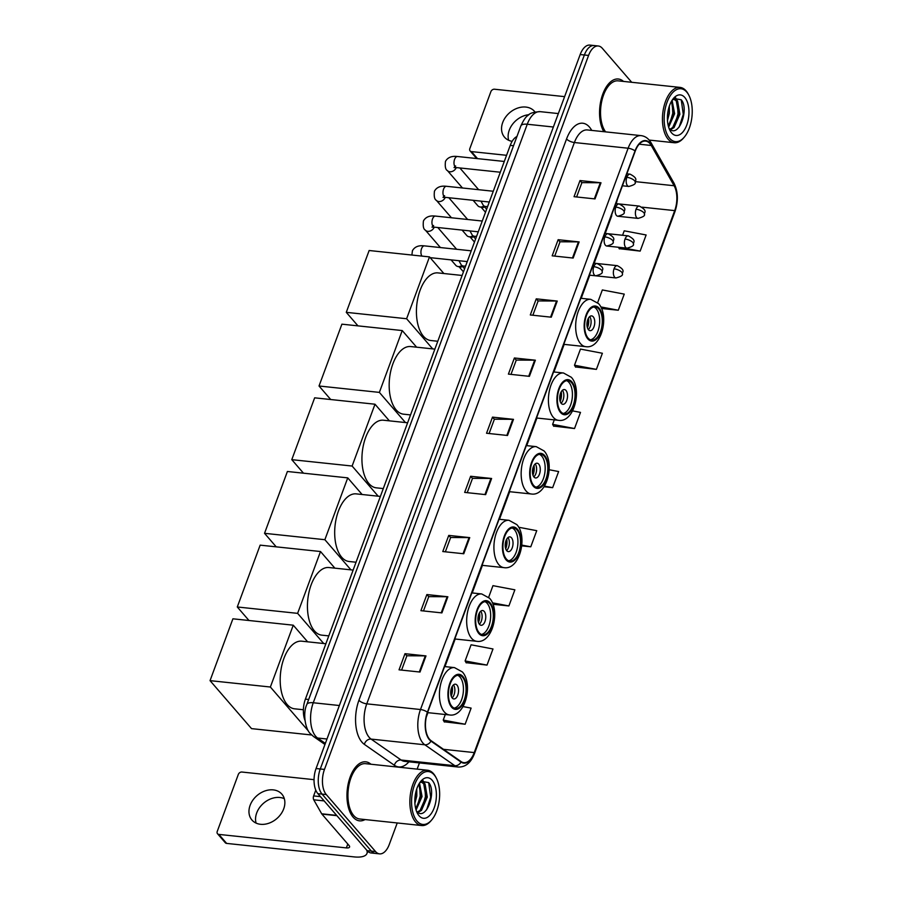 <?xml version="1.0" encoding="UTF-8"?>
<svg xmlns="http://www.w3.org/2000/svg" width="902" height="902" viewBox="0 0 902 902"><rect width="100%" height="100%" fill="white"/><g stroke="black" fill="none" stroke-linecap="round" stroke-linejoin="round"><path stroke-width="1.35" d="M304.944 720.315A18.547 9.663 -84 0 1 305.395 699.14L510.239 145.38A18.547 9.663 -84 0 1 516.947 136.506M631.704 82.285L602.322 48.302A18.547 9.663 96 0 0 598.308 45.991L589.908 45.1A18.547 9.663 96 0 0 580.178 54.548L316.061 768.538A18.547 9.663 96 0 0 317.876 793.67L367.148 850.665A18.547 9.663 96 0 0 371.162 852.976L375.367 853.416A18.547 9.663 96 0 1 371.353 851.105A18.547 9.663 96 0 0 375.367 853.416L379.562 853.867A18.547 9.663 96 0 0 389.292 844.419L397.23 822.962M598.308 45.991A18.547 9.663 96 0 0 588.578 55.428L324.461 769.429A18.547 9.663 96 0 0 326.276 794.561L322.07 794.11L371.353 851.105L322.07 794.11A18.547 9.663 96 0 1 320.266 768.989A18.547 9.663 96 0 0 322.07 794.11L317.876 793.67M588.578 55.428L584.372 54.988L320.266 768.989L584.372 54.988A18.547 9.663 96 0 1 594.114 45.54A18.547 9.663 96 0 0 584.372 54.988L580.178 54.548M353.099 817.144A29.676 15.458 96 0 0 359.526 820.843A29.676 15.458 96 0 0 365.062 819.557A29.676 15.458 96 0 1 359.526 820.843A29.676 15.458 96 0 1 353.099 817.144A29.676 15.458 96 0 1 348.364 783.105A29.676 15.458 96 0 1 365.772 761.829A29.676 15.458 96 0 0 348.364 783.105A29.676 15.458 96 0 0 353.099 817.144M429.544 739.257A19.776 10.305 -84 0 1 427.604 712.456L635.233 151.153A19.776 10.305 -84 0 1 645.618 141.084A19.776 10.305 -84 0 1 651.244 145.47L674.121 185.733A19.776 10.305 -84 0 1 674.707 210.617L474.238 752.584A19.776 10.305 -84 0 1 463.853 762.652A19.776 10.305 -84 0 1 461.102 761.592L431.077 740.666A19.776 10.305 -84 0 1 429.544 739.257M429.386 739.696A20.272 10.565 96 0 0 430.953 741.128L460.99 762.055A20.272 10.565 96 0 0 474.441 752.82L674.922 210.854A20.272 10.565 96 0 0 674.313 185.361L651.436 145.087A20.272 10.565 96 0 0 635.031 150.916L427.401 712.219A20.272 10.565 96 0 0 429.386 739.696M576.615 196.963L581.914 182.644L600.304 182.745A4.95 1.849 20.3 0 1 601.003 182.779L580.009 180.558L574.044 196.692L595.038 198.914L601.003 182.779M581.88 182.711L580.009 180.558M554.73 256.1L560.029 241.781L578.43 241.883A4.95 1.849 20.3 0 1 579.129 241.928L558.135 239.695L552.171 255.83L573.153 258.051L579.129 241.928M560.007 241.86L558.135 239.695M532.856 315.238L538.156 300.918L556.545 301.02A4.95 1.849 20.3 0 1 557.244 301.065L536.262 298.844L530.297 314.967L551.28 317.188L557.244 301.065M538.122 300.997L536.262 298.844M510.983 374.386L516.282 360.067L534.672 360.169A4.95 1.849 20.3 0 1 535.371 360.202L514.388 357.981L508.412 374.116L529.406 376.337L535.371 360.202M516.248 360.146L514.388 357.981M401.593 670.096L406.892 655.765L425.293 655.867A4.95 1.849 20.3 0 1 425.981 655.912L404.998 653.691L399.034 669.825L420.016 672.046L425.981 655.912M406.858 655.844L404.998 653.691M423.466 610.947L428.766 596.628L447.166 596.729A4.95 1.849 20.3 0 1 447.866 596.774L426.872 594.553L420.907 610.677L441.901 612.898L447.866 596.774M428.743 596.707L426.872 594.553M445.351 551.81L450.65 537.491L469.04 537.592A4.95 1.849 20.3 0 1 469.739 537.626L448.756 535.405L442.781 551.539L463.775 553.76L469.739 537.626M450.617 537.569L448.756 535.405M467.225 492.672L472.524 478.342L490.913 478.443A4.95 1.849 20.3 0 1 491.613 478.488L470.63 476.267L464.665 492.402L485.648 494.623L491.613 478.488M472.49 478.421L470.63 476.267M489.098 433.524L494.397 419.204L512.798 419.306A4.95 1.849 20.3 0 1 513.497 419.351L492.503 417.13L486.539 433.253L507.522 435.474L513.497 419.351M494.375 419.283L492.503 417.13M370.925 764.242A29.676 15.458 96 0 0 365.772 761.829A29.676 15.458 96 0 1 370.925 764.242M623.507 81.417A29.676 15.458 96 0 0 618.344 79.015A29.676 15.458 96 0 0 601.521 98.036A29.676 15.458 96 0 0 603.81 131.681A29.676 15.458 96 0 1 601.521 98.036A29.676 15.458 96 0 1 618.344 79.015A29.676 15.458 96 0 1 623.507 81.417M326.276 794.561L375.548 851.544A18.547 9.663 96 0 0 379.562 853.867M417.141 769.124L419.441 762.923M575.499 366.956L596.402 369.38L602.378 353.257L580.46 349.085L574.495 365.22L575.623 367.182M601.521 308.473L618.287 310.243L624.252 294.108L602.344 289.948L597.643 302.644M619.246 248.67L640.161 251.106L646.125 234.971L624.218 230.811L622.572 235.264M521.739 545.857L530.771 546.804L536.746 530.68L518.695 527.253M492.988 604.261L508.897 605.952L514.862 589.818L492.954 585.657L488.658 597.282M466.108 662.666L487.024 665.09L492.988 648.966L471.081 644.795L465.116 660.929L466.244 662.891M444.235 721.803L465.139 724.238L471.115 708.104L463.042 706.57M553.614 426.094L574.529 428.529L580.493 412.394L572.601 410.895M544.064 486.753L552.655 487.666L558.62 471.543L549.183 469.739M552.655 487.666L544.47 486.11M530.771 546.804L521.818 545.101M508.897 605.952L492.413 602.818M487.024 665.09L465.116 660.929M445.295 714.508L443.232 720.067L444.37 722.028M465.139 724.238L443.232 720.067M554.279 419.881L552.622 424.357L553.749 426.33M574.529 428.529L552.622 424.357M596.402 369.38L574.495 365.22M618.287 310.243L600.788 306.917M618.434 247.261L619.381 248.907M640.161 251.106L621.884 247.633M256.089 823.098A19.776 15.176 139.2 0 1 256.709 812.928A19.776 15.176 139.2 0 1 284.322 798.687M250.125 805.306A19.776 15.176 -40.8 0 0 251.951 820.031A19.776 15.176 -40.8 0 0 268.92 823.21A19.776 15.176 -40.8 0 0 283.702 808.868A19.776 15.176 -40.8 0 0 281.875 794.155A19.776 15.176 -40.8 0 0 264.917 790.964A19.776 15.176 -40.8 0 0 250.125 805.306M315.779 790.152L313.648 795.914L320.435 796.635M366.742 850.18A24.726 9.257 20.3 0 1 366.956 853.484A24.726 9.257 20.3 0 1 354.148 856.9L226.639 843.404A3.089 2.368 139.2 0 1 225.297 842.739L217.517 833.741A3.089 2.368 -40.8 0 0 218.859 834.406L346.368 847.903A6.179 2.311 -159.7 0 0 349.57 847.046A6.179 2.311 -159.7 0 0 349.018 845.456L321.901 814.089A3.089 1.612 -84 0 1 321.687 813.796L313.738 799.803A3.089 1.612 -84 0 1 313.648 795.914M314.043 779.666L241.928 772.033A3.089 2.368 -40.8 0 0 238.308 774.446L217.235 831.441A3.089 2.368 -40.8 0 0 217.517 833.741M434.155 774.874A26.586 13.846 96 0 0 414.458 785.101A26.586 13.846 96 0 0 417.051 821.113A26.586 13.846 96 0 0 431.799 819.828A26.586 13.846 96 0 0 436.23 777.952A26.586 13.846 96 0 0 434.155 774.874M436.23 777.952L435.677 776.904A27.815 14.488 96 0 0 433.512 773.691A27.815 14.488 96 0 0 427.492 770.229A27.815 14.488 96 0 0 411.177 790.175A27.815 14.488 96 0 0 415.608 822.083A27.815 14.488 96 0 0 421.629 825.544A27.815 14.488 96 0 0 431.032 820.73L431.799 819.828M427.492 770.229L365.569 763.667A27.815 14.488 96 0 0 349.254 783.624A27.815 14.488 96 0 0 353.697 815.532A27.815 14.488 96 0 0 359.718 818.993L421.629 825.544M416.769 788.878L416.803 795.981L414.897 803.31M415.698 792.745L414.852 799.319M419.52 783.071L422.057 796.534L416.081 810.007M418.968 783.973L420.738 796.398L415.754 808.857M419.847 782.575L422.08 782.079L425.045 783.973L427.3 797.097L421.448 810.436L417.998 812.42M421.414 782.079L423.737 783.827L425.992 796.951L420.14 810.3L417.479 812.037M416.397 810.977A15.458 8.05 96 0 0 416.408 810.988C425.564 822.658 437.154 792.08 428.653 782.586L421.166 781.279M419.047 815.735A20.396 10.632 96 0 0 434.166 807.899A20.396 10.632 96 0 0 432.171 780.253A20.396 10.632 96 0 0 420.907 781.188A20.396 10.632 96 0 0 417.491 813.446A20.396 10.632 96 0 0 419.047 815.735M428.664 782.609L430.694 797.221L426.601 809.861M422.407 780.546L423.771 782.733M424.853 785.789L425.44 796.658L422.147 807.899M419.61 785.236L420.197 796.105L416.904 807.346M422.846 780.365L424.808 783.68M451.868 706.356A16.687 8.693 96 0 0 455.487 708.442A16.687 8.693 96 0 0 465.274 696.468A16.687 8.693 96 0 0 462.613 677.323A16.687 8.693 96 0 0 458.994 675.248A16.687 8.693 96 0 0 449.207 687.211A16.687 8.693 96 0 0 451.868 706.356M454.191 708.104A16.687 8.693 96 0 0 462.906 694.957A16.687 8.693 96 0 0 459.986 677.041A16.687 8.693 96 0 0 457.664 675.294M325.893 643.746L301.73 641.187A33.994 17.713 96 0 0 281.796 665.575A33.994 17.713 96 0 0 287.219 704.575A33.994 17.713 96 0 0 294.571 708.814L303.388 709.739M452.229 698.013A7.419 3.867 96 0 0 453.841 698.937A7.419 3.867 96 0 0 458.193 693.615A7.419 3.867 96 0 0 457.01 685.114A7.419 3.867 96 0 0 455.397 684.19A7.419 3.867 96 0 0 451.045 689.511A7.419 3.867 96 0 0 452.229 698.013M452.094 697.844A7.419 3.867 96 0 0 454.788 691.586A7.419 3.867 96 0 0 453.469 684.889M452.24 686.399A9.888 5.153 -84 0 1 451.214 696.118M451.71 687.459A8.659 4.51 -84 0 1 450.91 694.957M311.641 734.983L251.534 728.624L210.042 680.638L232.908 618.806L293.251 625.187L307.627 641.818M293.251 625.187L270.375 687.02L210.042 680.638M308.439 731.037L270.375 687.02M479.12 632.697A16.687 8.693 96 0 0 482.728 634.782A16.687 8.693 96 0 0 492.526 622.808A16.687 8.693 96 0 0 489.865 603.663A16.687 8.693 96 0 0 486.246 601.589A16.687 8.693 96 0 0 476.459 613.552A16.687 8.693 96 0 0 479.12 632.697M481.442 634.444A16.687 8.693 96 0 0 490.147 621.298A16.687 8.693 96 0 0 487.238 603.393A16.687 8.693 96 0 0 484.915 601.634M353.133 570.087L328.982 567.538A33.994 17.713 96 0 0 309.048 591.926A33.994 17.713 96 0 0 314.46 630.915A33.994 17.713 96 0 0 321.822 635.155L328.79 635.887M479.481 624.353A7.419 3.867 96 0 0 481.082 625.278A7.419 3.867 96 0 0 485.434 619.956A7.419 3.867 96 0 0 484.25 611.455A7.419 3.867 96 0 0 482.649 610.53A7.419 3.867 96 0 0 478.297 615.852A7.419 3.867 96 0 0 479.481 624.353M479.345 624.195A7.419 3.867 96 0 0 482.04 617.926A7.419 3.867 96 0 0 480.721 611.229M479.492 612.74A9.888 5.153 -84 0 1 478.466 622.459M478.951 613.8A8.659 4.51 -84 0 1 478.161 621.309M248.986 620.508L237.282 606.978L260.159 545.146L320.503 551.528L334.868 568.159M320.503 551.528L297.626 613.36L237.282 606.978M323.694 643.521L297.626 613.36M506.372 559.037A16.687 8.693 96 0 0 509.98 561.123A16.687 8.693 96 0 0 519.766 549.149A16.687 8.693 96 0 0 517.105 530.004A16.687 8.693 96 0 0 513.497 527.929A16.687 8.693 96 0 0 503.711 539.903A16.687 8.693 96 0 0 506.372 559.037M508.683 560.796A16.687 8.693 96 0 0 517.398 547.649A16.687 8.693 96 0 0 514.478 529.733A16.687 8.693 96 0 0 512.167 527.986M380.385 496.427L356.222 493.879A33.994 17.713 96 0 0 336.288 518.267A33.994 17.713 96 0 0 341.711 557.256A33.994 17.713 96 0 0 349.074 561.495L356.042 562.228M506.721 550.694A7.419 3.867 96 0 0 508.333 551.618A7.419 3.867 96 0 0 512.686 546.308A7.419 3.867 96 0 0 511.502 537.795A7.419 3.867 96 0 0 509.889 536.87A7.419 3.867 96 0 0 505.548 542.192A7.419 3.867 96 0 0 506.721 550.694M506.586 550.536A7.419 3.867 96 0 0 509.28 544.267A7.419 3.867 96 0 0 507.961 537.569M506.732 539.08A9.888 5.153 -84 0 1 505.706 548.799M506.202 540.151A8.659 4.51 -84 0 1 505.402 547.649M276.226 546.849L264.534 533.319L287.4 471.487L347.744 477.868L362.119 494.499M347.744 477.868L324.878 539.7L264.534 533.319M350.946 569.861L324.878 539.7M533.612 485.377A16.687 8.693 96 0 0 537.231 487.463A16.687 8.693 96 0 0 547.018 475.489A16.687 8.693 96 0 0 544.357 456.344A16.687 8.693 96 0 0 540.738 454.27A16.687 8.693 96 0 0 530.951 466.244A16.687 8.693 96 0 0 533.612 485.377M535.935 487.136A16.687 8.693 96 0 0 544.65 473.99A16.687 8.693 96 0 0 541.73 456.074A16.687 8.693 96 0 0 539.407 454.326M407.625 422.779L383.474 420.219A33.994 17.713 96 0 0 363.54 444.607A33.994 17.713 96 0 0 368.952 483.596A33.994 17.713 96 0 0 376.314 487.835L383.282 488.58M533.973 477.045A7.419 3.867 96 0 0 535.574 477.97A7.419 3.867 96 0 0 539.926 472.648A7.419 3.867 96 0 0 538.742 464.135A7.419 3.867 96 0 0 537.141 463.211A7.419 3.867 96 0 0 532.789 468.533A7.419 3.867 96 0 0 533.973 477.045M533.837 476.876A7.419 3.867 96 0 0 536.532 470.607A7.419 3.867 96 0 0 535.213 463.91M533.984 465.421A9.888 5.153 -84 0 1 532.958 475.14M533.443 466.492A8.659 4.51 -84 0 1 532.654 473.99M303.478 473.189L291.786 459.659L314.651 397.827L374.995 404.22L389.371 420.839M374.995 404.22L352.118 466.041L291.786 459.659M378.197 496.201L352.118 466.041M560.864 411.729A16.687 8.693 96 0 0 564.472 413.804A16.687 8.693 96 0 0 574.258 401.83A16.687 8.693 96 0 0 571.597 382.696A16.687 8.693 96 0 0 567.989 380.61A16.687 8.693 96 0 0 558.203 392.584A16.687 8.693 96 0 0 560.864 411.729M563.186 413.477A16.687 8.693 96 0 0 571.891 400.33A16.687 8.693 96 0 0 568.982 382.414A16.687 8.693 96 0 0 566.659 380.667M434.877 349.119L410.726 346.56A33.994 17.713 96 0 0 390.78 370.947A33.994 17.713 96 0 0 396.203 409.936A33.994 17.713 96 0 0 403.566 414.176L410.534 414.92M561.224 403.386A7.419 3.867 96 0 0 562.825 404.31A7.419 3.867 96 0 0 567.178 398.988A7.419 3.867 96 0 0 565.994 390.476A7.419 3.867 96 0 0 564.393 389.551A7.419 3.867 96 0 0 560.041 394.873A7.419 3.867 96 0 0 561.224 403.386M561.089 403.217A7.419 3.867 96 0 0 563.773 396.948A7.419 3.867 96 0 0 562.453 390.262M561.236 391.761A9.888 5.153 -84 0 1 560.198 401.48M560.694 392.832A8.659 4.51 -84 0 1 559.905 400.33M330.73 399.53L319.026 386L341.903 324.168L402.236 330.56L416.611 347.18M402.236 330.56L379.37 392.393L319.026 386M405.438 422.542L379.37 392.393M588.104 338.07A16.687 8.693 96 0 0 591.723 340.144A16.687 8.693 96 0 0 601.51 328.17A16.687 8.693 96 0 0 598.849 309.036A16.687 8.693 96 0 0 595.23 306.951A16.687 8.693 96 0 0 585.443 318.925A16.687 8.693 96 0 0 588.104 338.07M590.427 339.817A16.687 8.693 96 0 0 599.142 326.671A16.687 8.693 96 0 0 596.222 308.755A16.687 8.693 96 0 0 593.899 307.007M462.117 275.46L437.966 272.9A33.994 17.713 96 0 0 418.032 297.288A33.994 17.713 96 0 0 423.455 336.277A33.994 17.713 96 0 0 430.806 340.516L437.786 341.26M588.465 329.726A7.419 3.867 96 0 0 590.077 330.651A7.419 3.867 96 0 0 594.418 325.329A7.419 3.867 96 0 0 593.245 316.816A7.419 3.867 96 0 0 591.633 315.892A7.419 3.867 96 0 0 587.281 321.213A7.419 3.867 96 0 0 588.465 329.726M588.329 329.557A7.419 3.867 96 0 0 591.024 323.288A7.419 3.867 96 0 0 589.705 316.602M588.476 318.102A9.888 5.153 -84 0 1 587.45 327.832M587.946 319.173A8.659 4.51 -84 0 1 587.146 326.671M357.97 325.87L346.278 312.34L369.143 250.508L429.487 256.901L443.863 273.52M429.487 256.901L406.61 318.733L346.278 312.34M432.689 348.882L406.61 318.733M461.88 265.628A5.559 4.273 139.2 0 1 458.239 266.552A5.559 4.273 139.2 0 1 457.765 266.485A5.559 4.273 139.2 0 1 455.814 265.357L451.079 259.877M462.636 266.507A4.014 3.078 139.2 0 1 460.291 267.015A4.014 3.078 139.2 0 1 459.952 266.958A4.014 3.078 139.2 0 1 459.614 266.857M472.896 235.85A5.559 4.273 139.2 0 1 469.254 236.775A5.559 4.273 139.2 0 1 468.781 236.696A5.559 4.273 139.2 0 1 466.83 235.569L462.095 230.089M473.663 236.719A4.014 3.078 139.2 0 1 471.306 237.226A4.014 3.078 139.2 0 1 470.968 237.17A4.014 3.078 139.2 0 1 470.63 237.079M483.923 206.062A5.559 4.273 139.2 0 1 480.27 206.986A5.559 4.273 139.2 0 1 479.808 206.908A5.559 4.273 139.2 0 1 477.857 205.78L473.11 200.3M484.678 206.93A4.014 3.078 139.2 0 1 482.322 207.437A4.014 3.078 139.2 0 1 481.984 207.381A4.014 3.078 139.2 0 1 481.645 207.291M508.672 140.284A19.776 15.176 139.2 0 1 509.292 130.102A19.776 15.176 139.2 0 1 529.034 114.667M534.976 111.983A19.776 15.176 -40.8 0 0 534.458 111.329A19.776 15.176 -40.8 0 0 517.5 108.15A19.776 15.176 -40.8 0 0 502.707 122.492A19.776 15.176 -40.8 0 0 504.534 137.205A19.776 15.176 -40.8 0 0 512.156 141.343M564.607 96.638L494.51 89.219A3.089 2.368 -40.8 0 0 490.891 91.632L469.818 148.627A3.089 2.368 -40.8 0 0 470.1 150.927A3.089 2.368 -40.8 0 0 471.442 151.592L506.563 155.313M686.738 92.06A26.586 13.846 96 0 0 667.04 102.287A26.586 13.846 96 0 0 669.634 138.299A26.586 13.846 96 0 0 684.381 137.014A26.586 13.846 96 0 0 688.812 95.138A26.586 13.846 96 0 0 686.738 92.06M688.812 95.138L688.26 94.09A27.815 14.488 96 0 0 686.084 90.876A27.815 14.488 96 0 0 680.063 87.404A27.815 14.488 96 0 0 663.759 107.361A27.815 14.488 96 0 0 668.19 139.269A27.815 14.488 96 0 0 674.211 142.73A27.815 14.488 96 0 0 683.615 137.916L684.381 137.014M680.063 87.404L618.152 80.853A27.815 14.488 96 0 0 602.029 100.021A27.815 14.488 96 0 0 605.603 131.872M669.352 106.064L669.385 113.167L667.48 120.496M668.281 109.931L667.435 116.505M672.091 100.257L674.628 113.72L668.653 127.193M671.55 101.159L673.32 113.584L668.337 126.032M672.43 99.761L674.651 99.265L677.627 101.159L679.882 114.272L674.031 127.622L670.581 129.606M673.997 99.265L676.308 101.013L678.563 114.137L672.723 127.486L670.051 129.223M668.98 128.163A15.458 8.05 96 0 0 668.991 128.174C678.135 139.844 689.737 109.266 681.236 99.772L673.749 98.465M671.629 132.921A20.396 10.632 96 0 0 686.749 125.085A20.396 10.632 96 0 0 684.753 97.439A20.396 10.632 96 0 0 673.49 98.374A20.396 10.632 96 0 0 670.073 130.632A20.396 10.632 96 0 0 671.629 132.921M681.247 99.795L683.276 114.396L679.183 127.047M674.989 97.732L676.353 99.919M677.436 102.975L678.022 113.844L674.73 125.085M672.193 102.422L672.779 113.291L669.487 124.532M675.429 97.551L677.391 100.866M308.687 699.49L305.395 699.14M513.531 145.729L510.239 145.38M553.377 127.013L527.253 124.239A12.369 4.623 -159.7 0 0 520.849 125.953C523.532 120.09 525.922 116.584 528.02 115.433C529.587 113.257 533.657 111.995 540.23 111.656A24.726 12.887 96 0 0 527.253 124.239L313.265 702.759A24.726 12.887 96 0 0 315.677 736.257A24.726 12.887 96 0 0 317.594 738.016L326.986 739.009M339.377 705.522L313.265 702.759A12.369 4.623 -159.7 0 0 306.849 704.462L520.849 125.953M367.148 850.665L375.548 851.544M316.061 768.538L324.461 769.429M324.968 744.477L313.546 736.528A12.369 10.147 -55.1 0 0 317.594 738.016L325.351 743.417M408.922 761.807A30.905 16.101 -84 0 1 394.377 765.279L364.352 744.364A30.905 16.101 -84 0 1 358.928 700.279L566.557 138.976A6.179 2.311 -159.7 0 0 574.394 142.527L366.764 703.842A24.726 12.887 96 0 0 369.177 737.34A24.726 12.887 96 0 0 371.105 739.099L401.131 760.025A24.726 12.887 96 0 0 404.57 761.356L458.295 767.038A24.726 12.887 -84 0 1 454.867 765.708A6.179 5.074 -55.1 0 0 460.99 762.055M566.557 138.976A30.905 16.101 -84 0 1 589.468 127.092A30.905 16.101 -84 0 1 591.565 130.102L591.735 130.407M587.371 129.944A24.726 12.887 96 0 0 574.394 142.527L628.13 148.221A24.726 12.887 -84 0 1 641.108 135.627L587.371 129.944M394.377 765.279A6.179 5.074 124.9 0 1 401.131 760.025L454.867 765.708L424.831 744.781A24.726 12.887 -84 0 1 422.914 743.034A24.726 12.887 -84 0 1 420.49 709.524A6.179 2.311 20.3 0 1 427.401 712.219M430.953 741.128A6.179 5.074 -55.1 0 1 424.831 744.781L371.105 739.099A6.179 5.074 124.9 0 0 364.352 744.364M458.295 767.038C465.556 767.219 470.945 762.742 474.475 753.587A6.179 2.311 -159.7 0 0 474.441 752.82M674.922 210.854A6.179 2.311 20.3 0 1 674.955 211.62C678.451 201.101 678.135 191.596 673.974 183.106L651.097 142.843C648.639 138.581 645.313 136.179 641.108 135.627M674.313 185.361A6.179 4.273 -29.6 0 0 673.974 183.106M651.436 145.087A6.179 4.273 -29.6 0 0 651.097 142.843M635.031 150.916A6.179 2.311 -159.7 0 0 628.13 148.221L420.49 709.524L366.764 703.842A6.179 2.311 -159.7 0 1 358.928 700.279M674.707 210.617L642.213 207.178M616.213 203.638A19.776 10.305 96 0 0 617.306 199.624M674.121 185.733L635.482 181.652M651.244 145.47L639.202 144.196M474.238 752.584L443.502 749.325M426.24 717.225L427.931 712.67M444.968 666.612L455.172 639.011M472.22 592.952L482.423 565.351M499.46 519.293L509.675 491.691M526.712 445.633L536.915 418.043M553.952 371.974L564.167 344.384M581.204 298.314L589.761 275.178M594.192 263.215L600.777 245.389M605.208 233.426L611.793 215.612M512.798 419.306L506.845 435.407M490.913 478.443L484.96 494.544M469.04 537.592L463.087 553.681M447.166 596.729L441.213 612.83M425.293 655.867L419.329 671.967M534.672 360.169L528.719 376.258M556.545 301.02L550.592 317.121M578.43 241.883L572.477 257.983M600.304 182.745L594.35 198.835M347.789 844.035L346.368 847.903M336.908 815.679L321.901 814.089M218.859 834.406L226.639 843.404M321.687 813.796L336.649 815.374M324.134 800.908L313.738 799.803M462.906 676.523A17.623 9.178 96 0 0 449.85 683.288A17.623 9.178 96 0 0 451.575 707.168A17.623 9.178 96 0 0 464.631 700.392A17.623 9.178 96 0 0 462.906 676.523M444.336 711.982A23.802 12.402 -84 0 1 440.548 684.686A23.802 12.402 -84 0 1 454.495 667.615L462.343 671.922C473.539 683.987 465.161 717.676 449.489 714.948A23.802 12.402 -84 0 1 444.336 711.982M490.158 602.863A17.623 9.178 96 0 0 477.102 609.639A17.623 9.178 96 0 0 478.827 633.508A17.623 9.178 96 0 0 491.883 626.732A17.623 9.178 96 0 0 490.158 602.863M471.588 638.323A23.802 12.402 -84 0 1 467.788 611.026A23.802 12.402 -84 0 1 481.747 593.956L489.583 598.263C500.79 610.327 492.413 644.017 476.741 641.299A23.802 12.402 -84 0 1 471.588 638.323M517.41 529.203A17.623 9.178 96 0 0 504.342 535.98A17.623 9.178 96 0 0 506.067 559.849A17.623 9.178 96 0 0 519.124 553.073A17.623 9.178 96 0 0 517.41 529.203M498.829 564.663A23.802 12.402 -84 0 1 495.04 537.378A23.802 12.402 -84 0 1 508.999 520.307L516.835 524.603C528.031 536.667 519.653 570.357 503.981 567.64A23.802 12.402 -84 0 1 498.829 564.663M544.65 455.544A17.623 9.178 96 0 0 531.594 462.32A17.623 9.178 96 0 0 533.319 486.189A17.623 9.178 96 0 0 546.375 479.413A17.623 9.178 96 0 0 544.65 455.544M526.08 491.015A23.802 12.402 -84 0 1 522.281 463.718A23.802 12.402 -84 0 1 536.239 446.648L544.086 450.944C555.282 463.008 546.905 496.709 531.233 493.98A23.802 12.402 -84 0 1 526.08 491.015M571.902 381.884A17.623 9.178 96 0 0 558.834 388.661A17.623 9.178 96 0 0 560.559 412.53A17.623 9.178 96 0 0 573.627 405.753A17.623 9.178 96 0 0 571.902 381.884M553.332 417.355A23.802 12.402 -84 0 1 549.532 390.059A23.802 12.402 -84 0 1 563.491 372.988L571.327 377.284C582.534 389.348 574.146 423.049 558.473 420.321A23.802 12.402 -84 0 1 553.332 417.355M599.142 308.225A17.623 9.178 96 0 0 586.086 315.001A17.623 9.178 96 0 0 587.811 338.87A17.623 9.178 96 0 0 600.867 332.094A17.623 9.178 96 0 0 599.142 308.225M580.572 343.696A23.802 12.402 -84 0 1 576.784 316.399A23.802 12.402 -84 0 1 590.731 299.329L598.578 303.624C609.775 315.689 601.397 349.39 585.725 346.661A23.802 12.402 -84 0 1 580.572 343.696M593.798 266.665A6.179 3.225 96 0 0 594.395 275.042A6.179 3.225 96 0 0 595.737 275.809C600.631 274.524 602.784 273.182 602.186 271.806A6.179 2.311 -159.7 0 0 601.634 270.217A6.179 2.311 20.3 0 0 593.798 266.665A6.179 3.225 96 0 1 597.045 263.519C606.448 268.446 601.307 270.239 602.186 271.806M471.239 250.824L424.459 245.874A5.559 2.898 96 0 0 421.651 248.4A5.559 2.898 96 0 0 421.967 256.1M604.814 236.876A6.179 3.225 96 0 0 605.422 245.254A6.179 3.225 96 0 0 606.753 246.02C611.657 244.735 613.8 243.393 613.202 242.018A6.179 2.311 -159.7 0 0 612.65 240.428A6.179 2.311 20.3 0 0 604.814 236.876A6.179 3.225 96 0 1 608.061 233.731C617.464 238.669 612.323 240.451 613.202 242.018M482.254 221.035L435.474 216.085A5.559 2.898 96 0 0 432.667 218.622A5.559 2.898 96 0 0 433.095 226.458A5.559 2.898 96 0 0 434.302 227.146L432.002 227.169L433.603 225.5M434.245 227.146A5.559 4.273 139.2 0 1 434.178 227.304A5.559 4.273 139.2 0 1 429.983 231.092A5.559 4.273 139.2 0 1 425.372 230.145C423.478 229.243 422.835 226.176 423.444 220.934C426.95 214.687 434.087 216.04 435.474 216.085M615.829 207.088A6.179 3.225 96 0 0 616.438 215.465A6.179 3.225 96 0 0 617.78 216.243C622.673 214.947 624.815 213.616 624.218 212.241A6.179 2.311 -159.7 0 0 623.677 210.651A6.179 2.311 20.3 0 0 615.829 207.088A6.179 3.225 96 0 1 619.076 203.942C628.48 208.881 623.338 210.662 624.218 212.241M493.27 191.247L446.49 186.297A5.559 2.898 96 0 0 443.683 188.834A5.559 2.898 96 0 0 444.111 196.67A5.559 2.898 96 0 0 445.317 197.358L443.017 197.391L444.618 195.711M445.261 197.358A5.559 4.273 139.2 0 1 445.193 197.515A5.559 4.273 139.2 0 1 440.999 201.304A5.559 4.273 139.2 0 1 436.388 200.357C434.493 199.455 433.851 196.388 434.46 191.156C437.966 184.91 445.114 186.252 446.49 186.297M626.845 177.311A6.179 3.225 96 0 0 627.454 185.677A6.179 3.225 96 0 0 628.795 186.455C633.689 185.158 635.842 183.828 635.245 182.452A6.179 2.311 -159.7 0 0 634.692 180.862A6.179 2.311 20.3 0 0 626.845 177.311A6.179 3.225 96 0 1 630.092 174.154C639.507 179.092 634.354 180.885 635.245 182.452M504.286 161.458L457.506 156.508A5.559 2.898 96 0 0 454.709 159.045A5.559 2.898 96 0 0 455.127 166.881A5.559 2.898 96 0 0 456.333 167.58L454.033 167.603L455.634 165.923M456.288 167.569A5.559 4.273 139.2 0 1 456.22 167.738A5.559 4.273 139.2 0 1 452.015 171.515A5.559 4.273 139.2 0 1 447.403 170.568C445.509 169.666 444.866 166.599 445.487 161.368C448.993 155.121 456.13 156.463 457.506 156.508M614.037 268.807A6.179 3.225 96 0 0 614.634 277.185A6.179 3.225 96 0 0 615.976 277.951C620.869 276.666 623.023 275.324 622.425 273.949A6.179 2.311 -159.7 0 0 621.873 272.359A6.179 2.311 20.3 0 0 614.037 268.807A6.179 3.225 96 0 1 617.284 265.662C626.687 270.589 621.546 272.381 622.425 273.949M465.657 265.898A5.559 4.273 139.2 0 1 463.662 266.09A5.559 4.273 139.2 0 1 461.249 264.895L458.938 260.712M625.052 239.019A6.179 3.225 96 0 0 625.661 247.396A6.179 3.225 96 0 0 626.991 248.163C631.896 246.877 634.038 245.547 633.441 244.16A6.179 2.311 -159.7 0 0 632.888 242.582A6.179 2.311 20.3 0 0 625.052 239.019A6.179 3.225 96 0 1 628.299 235.873C637.703 240.811 632.561 242.593 633.441 244.16M476.673 236.121A5.559 4.273 139.2 0 1 474.677 236.313A5.559 4.273 139.2 0 1 472.265 235.106L469.953 230.923M636.068 209.23A6.179 3.225 96 0 0 636.677 217.607A6.179 3.225 96 0 0 638.018 218.385C642.912 217.089 645.065 215.758 644.468 214.383A6.179 2.311 -159.7 0 0 643.915 212.793A6.179 2.311 20.3 0 0 636.068 209.23A6.179 3.225 96 0 1 639.315 206.084C648.718 211.023 643.577 212.816 644.468 214.383M487.689 206.332A5.559 4.273 139.2 0 1 485.704 206.524A5.559 4.273 139.2 0 1 483.28 205.318L480.98 201.135M471.442 151.592L477.53 158.628M313.546 736.528L310.299 733.597C305.045 728.771 302.745 712.659 306.849 704.462M540.23 111.656L558.349 113.573M474.475 753.587L674.955 211.62M367.768 851.308L366.956 853.484M444.585 666.567L454.495 667.615M427.548 712.625L449.489 714.948M471.825 592.907L481.747 593.956M454.788 638.966L476.741 641.299M499.077 519.248L508.999 520.307M482.04 565.317L503.981 567.64M526.317 445.599L536.239 446.648M509.28 491.658L531.233 493.98M553.569 371.94L563.491 372.988M536.532 417.998L558.473 420.321M580.82 298.28L590.731 299.329M563.773 344.338L585.725 346.661M411.898 255.04L412.428 250.722C415.935 244.476 423.072 245.818 424.459 245.874M593.798 263.17L597.045 263.519M467.247 261.591L430.141 257.656M589.378 275.133L595.737 275.809M604.825 233.392L608.061 233.731M437.808 227.518L456.615 249.279M478.274 231.803L434.302 227.146M626.991 248.163L606.753 246.02M425.372 230.145L440.424 247.565M459.952 266.958L457.765 266.485M463.459 271.84L459.084 266.767M615.841 203.604L619.076 203.942M448.835 197.73L467.642 219.49M489.29 202.014L445.317 197.358M638.018 218.385L617.78 216.243M436.388 200.357L451.451 217.777M470.968 237.17L468.781 236.696M474.475 242.052L470.1 236.978M626.856 173.815L630.092 174.154M459.851 167.952L478.658 189.702M500.306 172.226L456.333 167.58M622.425 185.778L628.795 186.455M447.403 170.568L462.467 187.988M481.984 207.381L479.808 206.908M485.502 212.263L481.116 207.201M597.192 263.531L617.284 265.662M461.249 264.895L464.598 268.773M589.378 275.144L615.976 277.951M608.207 233.742L628.299 235.873M472.265 235.106L475.613 238.985M619.223 203.965L639.315 206.084M483.28 205.318L486.629 209.196M476.684 158.538L470.1 150.927M649.181 140.081L674.211 142.73"/></g></svg>

